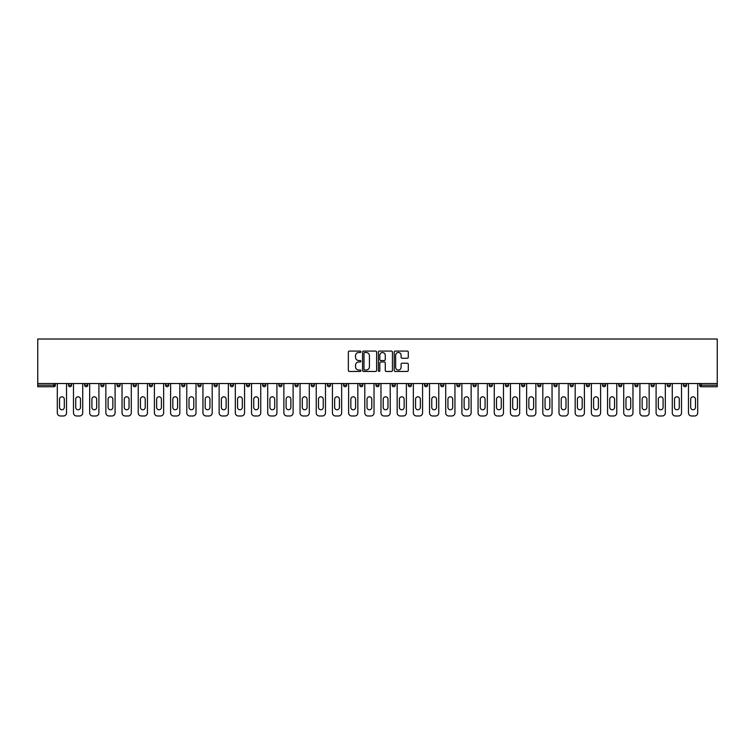 <?xml version="1.0" encoding="UTF-8"?>
<svg xmlns="http://www.w3.org/2000/svg" width="755" height="755" viewBox="0 0 755 755"><rect width="100%" height="100%" fill="white"/><g stroke="black" fill="none" stroke-linecap="round" stroke-linejoin="round"><path stroke-width="1.13" d="M360.899 351.792A0.717 0.717 0 0 0 360.192 351.084L349.367 351.084A1.019 1.019 0 0 0 348.348 352.104L348.348 370.431A1.019 1.019 0 0 0 349.367 371.451L360.192 371.451A0.717 0.717 0 0 0 360.899 370.733A0.717 0.717 0 0 0 360.192 370.025L358.785 370.025A3.256 3.256 0 0 1 355.53 366.76L355.53 365.231A3.256 3.256 0 0 1 358.785 361.975L360.192 361.975A0.717 0.717 0 0 0 360.899 361.267A0.717 0.717 0 0 0 360.192 360.55L358.785 360.55A3.256 3.256 0 0 1 355.53 357.294L355.53 355.765A3.256 3.256 0 0 1 358.785 352.51L360.192 352.51A0.717 0.717 0 0 0 360.899 351.792M407.256 358.257A1.019 1.019 0 0 0 408.276 357.238L408.276 352.104A1.019 1.019 0 0 0 407.256 351.084L395.243 351.084A1.019 1.019 0 0 0 394.223 352.104L394.223 370.431A1.019 1.019 0 0 0 395.243 371.451L407.256 371.451A1.019 1.019 0 0 0 408.276 370.431L408.276 364.221A1.019 1.019 0 0 0 407.256 363.202L402.113 363.202A1.019 1.019 0 0 0 401.103 364.221L401.103 367.298A2.727 2.727 0 0 1 398.376 370.025A2.727 2.727 0 0 1 395.648 367.298L395.648 355.227A2.727 2.727 0 0 1 398.376 352.51A2.727 2.727 0 0 1 401.103 355.227L401.103 357.238A1.019 1.019 0 0 0 402.113 358.257L407.256 358.257M717.25 383.521L37.75 383.521L37.75 339.014L717.25 339.014L717.25 386.73L701.168 386.73A1.557 1.557 0 0 1 699.611 385.173L699.611 383.521M376.613 352.104A1.019 1.019 0 0 0 375.594 351.084L363.58 351.084A1.019 1.019 0 0 0 362.56 352.104L362.56 370.431A1.019 1.019 0 0 0 363.58 371.451L375.594 371.451A1.019 1.019 0 0 0 376.613 370.431L376.613 352.104M379.406 351.084L391.42 351.084A1.019 1.019 0 0 1 392.44 352.104L392.44 370.431A1.019 1.019 0 0 1 391.42 371.451L386.286 371.451A1.019 1.019 0 0 1 385.267 370.431L385.267 362.995A1.019 1.019 0 0 0 384.248 361.975L380.831 361.975A1.019 1.019 0 0 0 379.812 362.995L379.812 370.733A0.717 0.717 0 0 1 379.104 371.451A0.717 0.717 0 0 1 378.387 370.733L378.387 352.104A1.019 1.019 0 0 1 379.406 351.084M55.389 383.521L55.389 385.173A1.557 1.557 0 0 1 53.831 386.73L37.75 386.73L37.75 385.173L53.831 385.173L53.831 383.521M37.75 383.521L37.75 385.173M68.46 383.521L68.46 385.173L68.46 383.521M53.831 386.73A1.557 1.557 0 0 0 55.389 385.173A1.557 1.557 0 0 1 53.831 386.73L53.831 385.173L55.389 385.173M70.017 386.73A1.557 1.557 0 0 1 68.46 385.173A1.557 1.557 0 0 0 70.017 386.73A1.557 1.557 0 0 0 71.574 385.173L71.574 383.521L71.574 385.173A1.557 1.557 0 0 1 70.017 386.73A1.557 1.557 0 0 1 68.46 385.173L71.574 385.173A1.557 1.557 0 0 1 70.017 386.73M84.645 383.521L84.645 385.173L84.645 383.521M87.75 383.521L87.75 385.173A1.557 1.557 0 0 1 86.193 386.73A1.557 1.557 0 0 1 84.645 385.173A1.557 1.557 0 0 0 86.193 386.73A1.557 1.557 0 0 0 87.75 385.173A1.557 1.557 0 0 1 86.193 386.73A1.557 1.557 0 0 1 84.645 385.173L87.75 385.173M100.821 383.521L100.821 385.173L100.821 383.521M103.935 383.521L103.935 385.173L103.935 383.521M117.006 385.173A1.557 1.557 0 0 0 118.563 386.73A1.557 1.557 0 0 0 120.12 385.173A1.557 1.557 0 0 1 118.563 386.73A1.557 1.557 0 0 0 120.12 385.173L120.12 383.521L120.12 385.173L117.006 385.173A1.557 1.557 0 0 0 118.563 386.73A1.557 1.557 0 0 1 117.006 385.173L117.006 383.521M133.191 383.521L133.191 385.173L133.191 383.521M136.306 383.521L136.306 385.173L136.306 383.521M152.491 383.521L152.491 385.173A1.557 1.557 0 0 1 150.934 386.73A1.557 1.557 0 0 1 149.377 385.173L149.377 383.521M167.11 386.73A1.557 1.557 0 0 0 168.667 385.173L168.667 383.521L168.667 385.173A1.557 1.557 0 0 1 167.11 386.73A1.557 1.557 0 0 1 165.562 385.173L165.562 383.521M181.738 383.521L181.738 385.173L181.738 383.521M184.852 383.521L184.852 385.173A1.557 1.557 0 0 1 183.295 386.73A1.557 1.557 0 0 1 181.738 385.173L184.852 385.173A1.557 1.557 0 0 1 183.295 386.73M201.038 383.521L201.038 385.173A1.557 1.557 0 0 1 199.48 386.73A1.557 1.557 0 0 1 197.923 385.173L197.923 383.521M215.666 386.73A1.557 1.557 0 0 0 217.223 385.173L217.223 383.521L217.223 385.173A1.557 1.557 0 0 1 215.666 386.73A1.557 1.557 0 0 1 214.109 385.173L214.109 383.521M233.408 383.521L233.408 385.173A1.557 1.557 0 0 1 231.851 386.73A1.557 1.557 0 0 1 230.294 385.173L230.294 383.521M246.479 383.521L246.479 385.173L246.479 383.521M249.584 383.521L249.584 385.173A1.557 1.557 0 0 1 248.036 386.73A1.557 1.557 0 0 1 246.479 385.173L249.584 385.173A1.557 1.557 0 0 1 248.036 386.73M265.769 383.521L265.769 385.173L262.655 385.173A1.557 1.557 0 0 0 264.212 386.73A1.557 1.557 0 0 1 262.655 385.173L262.655 383.521M280.398 386.73A1.557 1.557 0 0 0 281.955 385.173L281.955 383.521L281.955 385.173A1.557 1.557 0 0 1 280.398 386.73A1.557 1.557 0 0 1 278.84 385.173L278.84 383.521M298.14 383.521L298.14 385.173A1.557 1.557 0 0 1 296.583 386.73A1.557 1.557 0 0 1 295.026 385.173L295.026 383.521M311.211 383.521L311.211 385.173L311.211 383.521M314.325 383.521L314.325 385.173A1.557 1.557 0 0 1 312.768 386.73A1.557 1.557 0 0 1 311.211 385.173L314.325 385.173A1.557 1.557 0 0 1 312.768 386.73M330.501 383.521L330.501 385.173A1.557 1.557 0 0 1 328.954 386.73A1.557 1.557 0 0 1 327.396 385.173L327.396 383.521M343.572 385.173L346.687 385.173A1.557 1.557 0 0 1 345.129 386.73A1.557 1.557 0 0 0 346.687 385.173L346.687 383.521L346.687 385.173A1.557 1.557 0 0 1 345.129 386.73A1.557 1.557 0 0 1 343.572 385.173L343.572 383.521M362.872 383.521L362.872 385.173A1.557 1.557 0 0 1 361.315 386.73A1.557 1.557 0 0 1 359.757 385.173L359.757 383.521M375.943 383.521L375.943 385.173L375.943 383.521M379.057 383.521L379.057 385.173L379.057 383.521M392.128 383.521L392.128 385.173L392.128 383.521M395.243 383.521L395.243 385.173A1.557 1.557 0 0 1 393.685 386.73A1.557 1.557 0 0 1 392.128 385.173L395.243 385.173A1.557 1.557 0 0 1 393.685 386.73M408.313 383.521L408.313 385.173L408.313 383.521M411.428 383.521L411.428 385.173L411.428 383.521M424.499 383.521L424.499 385.173L424.499 383.521M427.604 383.521L427.604 385.173A1.557 1.557 0 0 1 426.046 386.73A1.557 1.557 0 0 1 424.499 385.173A1.557 1.557 0 0 0 426.046 386.73A1.557 1.557 0 0 0 427.604 385.173A1.557 1.557 0 0 1 426.046 386.73A1.557 1.557 0 0 1 424.499 385.173L427.604 385.173M443.789 383.521L443.789 385.173A1.557 1.557 0 0 1 442.232 386.73A1.557 1.557 0 0 1 440.675 385.173L440.675 383.521M459.974 383.521L459.974 385.173L456.86 385.173A1.557 1.557 0 0 0 458.417 386.73A1.557 1.557 0 0 1 456.86 385.173L456.86 383.521M476.16 383.521L476.16 385.173A1.557 1.557 0 0 1 474.602 386.73A1.557 1.557 0 0 1 473.045 385.173L473.045 383.521M489.231 383.521L489.231 385.173L489.231 383.521M492.345 383.521L492.345 385.173A1.557 1.557 0 0 1 490.788 386.73A1.557 1.557 0 0 1 489.231 385.173A1.557 1.557 0 0 0 490.788 386.73A1.557 1.557 0 0 1 489.231 385.173L492.345 385.173A1.557 1.557 0 0 1 490.788 386.73M508.521 383.521L508.521 385.173A1.557 1.557 0 0 1 506.964 386.73A1.557 1.557 0 0 1 505.416 385.173L505.416 383.521M524.706 383.521L524.706 385.173L521.592 385.173A1.557 1.557 0 0 0 523.149 386.73A1.557 1.557 0 0 1 521.592 385.173L521.592 383.521M540.891 383.521L540.891 385.173A1.557 1.557 0 0 1 539.334 386.73A1.557 1.557 0 0 1 537.777 385.173L537.777 383.521M557.077 383.521L557.077 385.173L553.962 385.173A1.557 1.557 0 0 0 555.52 386.73A1.557 1.557 0 0 1 553.962 385.173L553.962 383.521M573.262 383.521L573.262 385.173A1.557 1.557 0 0 1 571.705 386.73A1.557 1.557 0 0 1 570.148 385.173L570.148 383.521M589.438 383.521L589.438 385.173L586.333 385.173A1.557 1.557 0 0 0 587.89 386.73A1.557 1.557 0 0 1 586.333 385.173L586.333 383.521M605.623 383.521L605.623 385.173A1.557 1.557 0 0 1 604.066 386.73A1.557 1.557 0 0 1 602.509 385.173L602.509 383.521M621.809 383.521L621.809 385.173L618.694 385.173A1.557 1.557 0 0 0 620.251 386.73A1.557 1.557 0 0 1 618.694 385.173L618.694 383.521M637.994 383.521L637.994 385.173L634.88 385.173A1.557 1.557 0 0 0 636.437 386.73A1.557 1.557 0 0 1 634.88 385.173L634.88 383.521M654.179 383.521L654.179 385.173L651.065 385.173A1.557 1.557 0 0 0 652.622 386.73A1.557 1.557 0 0 1 651.065 385.173L651.065 383.521M670.355 383.521L670.355 385.173A1.557 1.557 0 0 1 668.807 386.73A1.557 1.557 0 0 1 667.25 385.173L667.25 383.521M686.54 383.521L686.54 385.173A1.557 1.557 0 0 1 684.983 386.73A1.557 1.557 0 0 1 683.426 385.173L683.426 383.521M102.378 386.73A1.557 1.557 0 0 1 100.821 385.173A1.557 1.557 0 0 0 102.378 386.73A1.557 1.557 0 0 0 103.935 385.173A1.557 1.557 0 0 1 102.378 386.73A1.557 1.557 0 0 1 100.821 385.173L103.935 385.173A1.557 1.557 0 0 1 102.378 386.73M134.749 386.73A1.557 1.557 0 0 1 133.191 385.173A1.557 1.557 0 0 0 134.749 386.73A1.557 1.557 0 0 0 136.306 385.173A1.557 1.557 0 0 1 134.749 386.73A1.557 1.557 0 0 1 133.191 385.173L136.306 385.173A1.557 1.557 0 0 1 134.749 386.73M264.212 386.73A1.557 1.557 0 0 0 265.769 385.173A1.557 1.557 0 0 1 264.212 386.73A1.557 1.557 0 0 1 262.655 385.173M377.5 386.73A1.557 1.557 0 0 1 375.943 385.173L379.057 385.173A1.557 1.557 0 0 1 377.5 386.73A1.557 1.557 0 0 0 379.057 385.173A1.557 1.557 0 0 1 377.5 386.73M409.871 386.73A1.557 1.557 0 0 1 408.313 385.173A1.557 1.557 0 0 0 409.871 386.73A1.557 1.557 0 0 0 411.428 385.173A1.557 1.557 0 0 1 409.871 386.73A1.557 1.557 0 0 1 408.313 385.173L411.428 385.173M458.417 386.73A1.557 1.557 0 0 0 459.974 385.173A1.557 1.557 0 0 1 458.417 386.73A1.557 1.557 0 0 1 456.86 385.173M523.149 386.73A1.557 1.557 0 0 0 524.706 385.173A1.557 1.557 0 0 1 523.149 386.73A1.557 1.557 0 0 1 521.592 385.173M557.077 385.173A1.557 1.557 0 0 1 555.52 386.73A1.557 1.557 0 0 0 557.077 385.173A1.557 1.557 0 0 1 555.52 386.73A1.557 1.557 0 0 1 553.962 385.173M587.89 386.73A1.557 1.557 0 0 0 589.438 385.173A1.557 1.557 0 0 1 587.89 386.73A1.557 1.557 0 0 1 586.333 385.173M604.066 386.73A1.557 1.557 0 0 0 605.623 385.173A1.557 1.557 0 0 1 604.066 386.73M620.251 386.73A1.557 1.557 0 0 0 621.809 385.173A1.557 1.557 0 0 1 620.251 386.73A1.557 1.557 0 0 1 618.694 385.173M636.437 386.73A1.557 1.557 0 0 0 637.994 385.173A1.557 1.557 0 0 1 636.437 386.73A1.557 1.557 0 0 1 634.88 385.173M652.622 386.73A1.557 1.557 0 0 0 654.179 385.173A1.557 1.557 0 0 1 652.622 386.73A1.557 1.557 0 0 1 651.065 385.173M364.693 352.51A0.717 0.717 0 0 0 363.986 353.217L363.986 369.308A0.717 0.717 0 0 0 364.693 370.025L366.175 370.025A3.256 3.256 0 0 0 369.431 366.76L369.431 355.765A3.256 3.256 0 0 0 366.175 352.51L364.693 352.51M385.267 355.284A2.727 2.727 0 0 0 382.54 352.557A2.727 2.727 0 0 0 379.812 355.284L379.812 359.531A1.019 1.019 0 0 0 380.831 360.55L384.248 360.55A1.019 1.019 0 0 0 385.267 359.531L385.267 355.284M64.307 399.178A2.388 2.388 0 0 0 61.919 396.8A2.388 2.388 0 0 0 59.532 399.178A2.388 2.388 0 0 1 61.919 396.8A2.388 2.388 0 0 1 64.307 399.178L64.307 407.379A2.388 2.388 0 0 1 61.919 409.767A2.388 2.388 0 0 1 59.532 407.379A2.388 2.388 0 0 0 61.919 409.767A2.388 2.388 0 0 0 64.307 407.379M57.304 383.521L57.304 412.872L57.304 383.521M60.419 415.986L63.429 415.986L60.419 415.986A3.114 3.114 0 0 1 57.304 412.872M66.534 383.521L66.534 412.872L66.534 383.521M59.532 407.379L59.532 399.178M63.429 415.986A3.114 3.114 0 0 0 66.534 412.872M80.492 399.178A2.388 2.388 0 0 0 78.105 396.8A2.388 2.388 0 0 0 75.717 399.178A2.388 2.388 0 0 1 78.105 396.8A2.388 2.388 0 0 1 80.492 399.178L80.492 407.379A2.388 2.388 0 0 1 78.105 409.767A2.388 2.388 0 0 1 75.717 407.379A2.388 2.388 0 0 0 78.105 409.767A2.388 2.388 0 0 0 80.492 407.379M73.49 383.521L73.49 412.872L73.49 383.521M76.604 415.986L79.605 415.986L76.604 415.986A3.114 3.114 0 0 1 73.49 412.872M82.72 383.521L82.72 412.872L82.72 383.521M96.678 399.178A2.388 2.388 0 0 0 94.29 396.8A2.388 2.388 0 0 0 91.902 399.178A2.388 2.388 0 0 1 94.29 396.8A2.388 2.388 0 0 1 96.678 399.178L96.678 407.379A2.388 2.388 0 0 1 94.29 409.767A2.388 2.388 0 0 1 91.902 407.379A2.388 2.388 0 0 0 94.29 409.767A2.388 2.388 0 0 0 96.678 407.379M89.675 383.521L89.675 412.872L89.675 383.521M92.78 415.986L95.791 415.986L92.78 415.986A3.114 3.114 0 0 1 89.675 412.872M98.905 383.521L98.905 412.872L98.905 383.521M112.854 399.178A2.388 2.388 0 0 0 110.475 396.8A2.388 2.388 0 0 0 108.088 399.178A2.388 2.388 0 0 1 110.475 396.8A2.388 2.388 0 0 1 112.854 399.178L112.854 407.379A2.388 2.388 0 0 1 110.475 409.767A2.388 2.388 0 0 1 108.088 407.379A2.388 2.388 0 0 0 110.475 409.767A2.388 2.388 0 0 0 112.854 407.379M105.851 383.521L105.851 412.872L105.851 383.521M108.965 415.986L111.976 415.986L108.965 415.986A3.114 3.114 0 0 1 105.851 412.872M115.09 383.521L115.09 412.872L115.09 383.521M129.039 399.178A2.388 2.388 0 0 0 126.651 396.8A2.388 2.388 0 0 0 124.273 399.178A2.388 2.388 0 0 1 126.651 396.8A2.388 2.388 0 0 1 129.039 399.178L129.039 407.379A2.388 2.388 0 0 1 126.651 409.767A2.388 2.388 0 0 1 124.273 407.379A2.388 2.388 0 0 0 126.651 409.767A2.388 2.388 0 0 0 129.039 407.379M122.036 383.521L122.036 412.872L122.036 383.521M125.151 415.986L128.161 415.986L125.151 415.986A3.114 3.114 0 0 1 122.036 412.872M131.276 383.521L131.276 412.872L131.276 383.521M145.224 399.178A2.388 2.388 0 0 0 142.837 396.8A2.388 2.388 0 0 0 140.449 399.178A2.388 2.388 0 0 1 142.837 396.8A2.388 2.388 0 0 1 145.224 399.178L145.224 407.379A2.388 2.388 0 0 1 142.837 409.767A2.388 2.388 0 0 1 140.449 407.379A2.388 2.388 0 0 0 142.837 409.767A2.388 2.388 0 0 0 145.224 407.379M138.222 383.521L138.222 412.872L138.222 383.521M141.336 415.986L144.347 415.986L141.336 415.986A3.114 3.114 0 0 1 138.222 412.872M147.452 383.521L147.452 412.872L147.452 383.521M75.717 407.379L75.717 399.178M79.605 415.986A3.114 3.114 0 0 0 82.72 412.872M91.902 407.379L91.902 399.178M95.791 415.986A3.114 3.114 0 0 0 98.905 412.872M108.088 407.379L108.088 399.178M111.976 415.986A3.114 3.114 0 0 0 115.09 412.872M124.273 407.379L124.273 399.178M128.161 415.986A3.114 3.114 0 0 0 131.276 412.872M140.449 407.379L140.449 399.178M144.347 415.986A3.114 3.114 0 0 0 147.452 412.872M161.41 399.178A2.388 2.388 0 0 0 159.022 396.8A2.388 2.388 0 0 0 156.634 399.178A2.388 2.388 0 0 1 159.022 396.8A2.388 2.388 0 0 1 161.41 399.178L161.41 407.379A2.388 2.388 0 0 1 159.022 409.767A2.388 2.388 0 0 1 156.634 407.379A2.388 2.388 0 0 0 159.022 409.767A2.388 2.388 0 0 0 161.41 407.379M154.407 383.521L154.407 412.872L154.407 383.521M157.521 415.986L160.522 415.986L157.521 415.986A3.114 3.114 0 0 1 154.407 412.872M163.637 383.521L163.637 412.872L163.637 383.521M156.634 407.379L156.634 399.178M160.522 415.986A3.114 3.114 0 0 0 163.637 412.872M177.595 399.178A2.388 2.388 0 0 0 175.207 396.8A2.388 2.388 0 0 0 172.82 399.178A2.388 2.388 0 0 1 175.207 396.8A2.388 2.388 0 0 1 177.595 399.178L177.595 407.379A2.388 2.388 0 0 1 175.207 409.767A2.388 2.388 0 0 1 172.82 407.379A2.388 2.388 0 0 0 175.207 409.767A2.388 2.388 0 0 0 177.595 407.379M170.592 383.521L170.592 412.872L170.592 383.521M173.697 415.986L176.708 415.986L173.697 415.986A3.114 3.114 0 0 1 170.592 412.872M179.822 383.521L179.822 412.872L179.822 383.521M172.82 407.379L172.82 399.178M176.708 415.986A3.114 3.114 0 0 0 179.822 412.872M193.78 399.178A2.388 2.388 0 0 0 191.393 396.8A2.388 2.388 0 0 0 189.005 399.178A2.388 2.388 0 0 1 191.393 396.8A2.388 2.388 0 0 1 193.78 399.178L193.78 407.379A2.388 2.388 0 0 1 191.393 409.767A2.388 2.388 0 0 1 189.005 407.379A2.388 2.388 0 0 0 191.393 409.767A2.388 2.388 0 0 0 193.78 407.379M186.778 383.521L186.778 412.872L186.778 383.521M189.882 415.986L192.893 415.986L189.882 415.986A3.114 3.114 0 0 1 186.778 412.872M196.007 383.521L196.007 412.872L196.007 383.521M189.005 407.379L189.005 399.178M192.893 415.986A3.114 3.114 0 0 0 196.007 412.872M209.956 399.178A2.388 2.388 0 0 0 207.578 396.8A2.388 2.388 0 0 0 205.19 399.178A2.388 2.388 0 0 1 207.578 396.8A2.388 2.388 0 0 1 209.956 399.178L209.956 407.379A2.388 2.388 0 0 1 207.578 409.767A2.388 2.388 0 0 1 205.19 407.379A2.388 2.388 0 0 0 207.578 409.767A2.388 2.388 0 0 0 209.956 407.379M202.953 383.521L202.953 412.872L202.953 383.521M206.068 415.986L209.078 415.986L206.068 415.986A3.114 3.114 0 0 1 202.953 412.872M212.193 383.521L212.193 412.872L212.193 383.521M205.19 407.379L205.19 399.178M209.078 415.986A3.114 3.114 0 0 0 212.193 412.872M226.141 399.178A2.388 2.388 0 0 0 223.754 396.8A2.388 2.388 0 0 0 221.366 399.178A2.388 2.388 0 0 1 223.754 396.8A2.388 2.388 0 0 1 226.141 399.178L226.141 407.379A2.388 2.388 0 0 1 223.754 409.767A2.388 2.388 0 0 1 221.366 407.379A2.388 2.388 0 0 0 223.754 409.767A2.388 2.388 0 0 0 226.141 407.379M219.139 383.521L219.139 412.872L219.139 383.521M222.253 415.986L225.264 415.986L222.253 415.986A3.114 3.114 0 0 1 219.139 412.872M228.369 383.521L228.369 412.872L228.369 383.521M221.366 407.379L221.366 399.178M225.264 415.986A3.114 3.114 0 0 0 228.369 412.872M242.327 399.178A2.388 2.388 0 0 0 239.939 396.8A2.388 2.388 0 0 0 237.551 399.178A2.388 2.388 0 0 1 239.939 396.8A2.388 2.388 0 0 1 242.327 399.178L242.327 407.379A2.388 2.388 0 0 1 239.939 409.767A2.388 2.388 0 0 1 237.551 407.379A2.388 2.388 0 0 0 239.939 409.767A2.388 2.388 0 0 0 242.327 407.379M235.324 383.521L235.324 412.872L235.324 383.521M238.438 415.986L241.449 415.986L238.438 415.986A3.114 3.114 0 0 1 235.324 412.872M244.554 383.521L244.554 412.872L244.554 383.521M237.551 407.379L237.551 399.178M241.449 415.986A3.114 3.114 0 0 0 244.554 412.872M258.512 399.178A2.388 2.388 0 0 0 256.124 396.8A2.388 2.388 0 0 0 253.737 399.178A2.388 2.388 0 0 1 256.124 396.8A2.388 2.388 0 0 1 258.512 399.178L258.512 407.379A2.388 2.388 0 0 1 256.124 409.767A2.388 2.388 0 0 1 253.737 407.379A2.388 2.388 0 0 0 256.124 409.767A2.388 2.388 0 0 0 258.512 407.379M251.509 383.521L251.509 412.872L251.509 383.521M254.624 415.986L257.625 415.986L254.624 415.986A3.114 3.114 0 0 1 251.509 412.872M260.739 383.521L260.739 412.872L260.739 383.521M253.737 407.379L253.737 399.178M257.625 415.986A3.114 3.114 0 0 0 260.739 412.872M274.697 399.178A2.388 2.388 0 0 0 272.31 396.8A2.388 2.388 0 0 0 269.922 399.178A2.388 2.388 0 0 1 272.31 396.8A2.388 2.388 0 0 1 274.697 399.178L274.697 407.379A2.388 2.388 0 0 1 272.31 409.767A2.388 2.388 0 0 1 269.922 407.379A2.388 2.388 0 0 0 272.31 409.767A2.388 2.388 0 0 0 274.697 407.379M267.695 383.521L267.695 412.872L267.695 383.521M270.8 415.986L273.81 415.986L270.8 415.986A3.114 3.114 0 0 1 267.695 412.872M276.925 383.521L276.925 412.872L276.925 383.521M269.922 407.379L269.922 399.178M273.81 415.986A3.114 3.114 0 0 0 276.925 412.872M290.873 399.178A2.388 2.388 0 0 0 288.495 396.8A2.388 2.388 0 0 0 286.107 399.178A2.388 2.388 0 0 1 288.495 396.8A2.388 2.388 0 0 1 290.873 399.178L290.873 407.379A2.388 2.388 0 0 1 288.495 409.767A2.388 2.388 0 0 1 286.107 407.379A2.388 2.388 0 0 0 288.495 409.767A2.388 2.388 0 0 0 290.873 407.379M283.871 383.521L283.871 412.872L283.871 383.521M286.985 415.986L289.995 415.986L286.985 415.986A3.114 3.114 0 0 1 283.871 412.872M293.11 383.521L293.11 412.872L293.11 383.521M286.107 407.379L286.107 399.178M289.995 415.986A3.114 3.114 0 0 0 293.11 412.872M307.058 399.178A2.388 2.388 0 0 0 304.671 396.8A2.388 2.388 0 0 0 302.293 399.178A2.388 2.388 0 0 1 304.671 396.8A2.388 2.388 0 0 1 307.058 399.178L307.058 407.379A2.388 2.388 0 0 1 304.671 409.767A2.388 2.388 0 0 1 302.293 407.379A2.388 2.388 0 0 0 304.671 409.767A2.388 2.388 0 0 0 307.058 407.379M300.056 383.521L300.056 412.872L300.056 383.521M303.17 415.986L306.181 415.986L303.17 415.986A3.114 3.114 0 0 1 300.056 412.872M309.295 383.521L309.295 412.872L309.295 383.521M302.293 407.379L302.293 399.178M306.181 415.986A3.114 3.114 0 0 0 309.295 412.872M323.244 399.178A2.388 2.388 0 0 0 320.856 396.8A2.388 2.388 0 0 0 318.468 399.178A2.388 2.388 0 0 1 320.856 396.8A2.388 2.388 0 0 1 323.244 399.178L323.244 407.379A2.388 2.388 0 0 1 320.856 409.767A2.388 2.388 0 0 1 318.468 407.379A2.388 2.388 0 0 0 320.856 409.767A2.388 2.388 0 0 0 323.244 407.379M316.241 383.521L316.241 412.872L316.241 383.521M319.356 415.986L322.366 415.986L319.356 415.986A3.114 3.114 0 0 1 316.241 412.872M325.471 383.521L325.471 412.872L325.471 383.521M318.468 407.379L318.468 399.178M322.366 415.986A3.114 3.114 0 0 0 325.471 412.872M339.429 399.178A2.388 2.388 0 0 0 337.041 396.8A2.388 2.388 0 0 0 334.654 399.178A2.388 2.388 0 0 1 337.041 396.8A2.388 2.388 0 0 1 339.429 399.178L339.429 407.379A2.388 2.388 0 0 1 337.041 409.767A2.388 2.388 0 0 1 334.654 407.379A2.388 2.388 0 0 0 337.041 409.767A2.388 2.388 0 0 0 339.429 407.379M332.426 383.521L332.426 412.872L332.426 383.521M335.541 415.986L338.542 415.986L335.541 415.986A3.114 3.114 0 0 1 332.426 412.872M341.656 383.521L341.656 412.872L341.656 383.521M334.654 407.379L334.654 399.178M338.542 415.986A3.114 3.114 0 0 0 341.656 412.872M355.614 399.178A2.388 2.388 0 0 0 353.227 396.8A2.388 2.388 0 0 0 350.839 399.178A2.388 2.388 0 0 1 353.227 396.8A2.388 2.388 0 0 1 355.614 399.178L355.614 407.379A2.388 2.388 0 0 1 353.227 409.767A2.388 2.388 0 0 1 350.839 407.379A2.388 2.388 0 0 0 353.227 409.767A2.388 2.388 0 0 0 355.614 407.379M348.612 383.521L348.612 412.872L348.612 383.521M351.717 415.986L354.727 415.986L351.717 415.986A3.114 3.114 0 0 1 348.612 412.872M357.842 383.521L357.842 412.872L357.842 383.521M350.839 407.379L350.839 399.178M354.727 415.986A3.114 3.114 0 0 0 357.842 412.872M371.79 399.178A2.388 2.388 0 0 0 369.412 396.8A2.388 2.388 0 0 0 367.024 399.178A2.388 2.388 0 0 1 369.412 396.8A2.388 2.388 0 0 1 371.79 399.178L371.79 407.379A2.388 2.388 0 0 1 369.412 409.767A2.388 2.388 0 0 1 367.024 407.379A2.388 2.388 0 0 0 369.412 409.767A2.388 2.388 0 0 0 371.79 407.379M364.788 383.521L364.788 412.872L364.788 383.521M367.902 415.986L370.913 415.986L367.902 415.986A3.114 3.114 0 0 1 364.788 412.872M374.027 383.521L374.027 412.872L374.027 383.521M367.024 407.379L367.024 399.178M370.913 415.986A3.114 3.114 0 0 0 374.027 412.872M387.976 399.178A2.388 2.388 0 0 0 385.588 396.8A2.388 2.388 0 0 0 383.21 399.178A2.388 2.388 0 0 1 385.588 396.8A2.388 2.388 0 0 1 387.976 399.178L387.976 407.379A2.388 2.388 0 0 1 385.588 409.767A2.388 2.388 0 0 1 383.21 407.379A2.388 2.388 0 0 0 385.588 409.767A2.388 2.388 0 0 0 387.976 407.379M380.973 383.521L380.973 412.872L380.973 383.521M384.087 415.986L387.098 415.986L384.087 415.986A3.114 3.114 0 0 1 380.973 412.872M390.212 383.521L390.212 412.872L390.212 383.521M383.21 407.379L383.21 399.178M387.098 415.986A3.114 3.114 0 0 0 390.212 412.872M404.161 399.178A2.388 2.388 0 0 0 401.773 396.8A2.388 2.388 0 0 0 399.386 399.178A2.388 2.388 0 0 1 401.773 396.8A2.388 2.388 0 0 1 404.161 399.178L404.161 407.379A2.388 2.388 0 0 1 401.773 409.767A2.388 2.388 0 0 1 399.386 407.379A2.388 2.388 0 0 0 401.773 409.767A2.388 2.388 0 0 0 404.161 407.379M397.158 383.521L397.158 412.872L397.158 383.521M400.273 415.986L403.283 415.986L400.273 415.986A3.114 3.114 0 0 1 397.158 412.872M406.388 383.521L406.388 412.872L406.388 383.521M399.386 407.379L399.386 399.178M403.283 415.986A3.114 3.114 0 0 0 406.388 412.872M420.346 399.178A2.388 2.388 0 0 0 417.959 396.8A2.388 2.388 0 0 0 415.571 399.178A2.388 2.388 0 0 1 417.959 396.8A2.388 2.388 0 0 1 420.346 399.178L420.346 407.379A2.388 2.388 0 0 1 417.959 409.767A2.388 2.388 0 0 1 415.571 407.379A2.388 2.388 0 0 0 417.959 409.767A2.388 2.388 0 0 0 420.346 407.379M413.344 383.521L413.344 412.872L413.344 383.521M416.458 415.986L419.459 415.986L416.458 415.986A3.114 3.114 0 0 1 413.344 412.872M422.573 383.521L422.573 412.872L422.573 383.521M415.571 407.379L415.571 399.178M419.459 415.986A3.114 3.114 0 0 0 422.573 412.872M436.532 399.178A2.388 2.388 0 0 0 434.144 396.8A2.388 2.388 0 0 0 431.756 399.178A2.388 2.388 0 0 1 434.144 396.8A2.388 2.388 0 0 1 436.532 399.178L436.532 407.379A2.388 2.388 0 0 1 434.144 409.767A2.388 2.388 0 0 1 431.756 407.379A2.388 2.388 0 0 0 434.144 409.767A2.388 2.388 0 0 0 436.532 407.379M429.529 383.521L429.529 412.872L429.529 383.521M432.634 415.986L435.644 415.986L432.634 415.986A3.114 3.114 0 0 1 429.529 412.872M438.759 383.521L438.759 412.872L438.759 383.521M431.756 407.379L431.756 399.178M435.644 415.986A3.114 3.114 0 0 0 438.759 412.872M452.707 399.178A2.388 2.388 0 0 0 450.329 396.8A2.388 2.388 0 0 0 447.941 399.178A2.388 2.388 0 0 1 450.329 396.8A2.388 2.388 0 0 1 452.707 399.178L452.707 407.379A2.388 2.388 0 0 1 450.329 409.767A2.388 2.388 0 0 1 447.941 407.379A2.388 2.388 0 0 0 450.329 409.767A2.388 2.388 0 0 0 452.707 407.379M445.705 383.521L445.705 412.872L445.705 383.521M448.819 415.986L451.83 415.986L448.819 415.986A3.114 3.114 0 0 1 445.705 412.872M454.944 383.521L454.944 412.872L454.944 383.521M447.941 407.379L447.941 399.178M451.83 415.986A3.114 3.114 0 0 0 454.944 412.872M468.893 399.178A2.388 2.388 0 0 0 466.505 396.8A2.388 2.388 0 0 0 464.127 399.178A2.388 2.388 0 0 1 466.505 396.8A2.388 2.388 0 0 1 468.893 399.178L468.893 407.379A2.388 2.388 0 0 1 466.505 409.767A2.388 2.388 0 0 1 464.127 407.379A2.388 2.388 0 0 0 466.505 409.767A2.388 2.388 0 0 0 468.893 407.379M461.89 383.521L461.89 412.872L461.89 383.521M465.005 415.986L468.015 415.986L465.005 415.986A3.114 3.114 0 0 1 461.89 412.872M471.129 383.521L471.129 412.872L471.129 383.521M464.127 407.379L464.127 399.178M468.015 415.986A3.114 3.114 0 0 0 471.129 412.872M485.078 399.178A2.388 2.388 0 0 0 482.69 396.8A2.388 2.388 0 0 0 480.303 399.178A2.388 2.388 0 0 1 482.69 396.8A2.388 2.388 0 0 1 485.078 399.178L485.078 407.379A2.388 2.388 0 0 1 482.69 409.767A2.388 2.388 0 0 1 480.303 407.379A2.388 2.388 0 0 0 482.69 409.767A2.388 2.388 0 0 0 485.078 407.379M478.075 383.521L478.075 412.872L478.075 383.521M481.19 415.986L484.2 415.986L481.19 415.986A3.114 3.114 0 0 1 478.075 412.872M487.305 383.521L487.305 412.872L487.305 383.521M480.303 407.379L480.303 399.178M484.2 415.986A3.114 3.114 0 0 0 487.305 412.872M501.263 399.178A2.388 2.388 0 0 0 498.876 396.8A2.388 2.388 0 0 0 496.488 399.178A2.388 2.388 0 0 1 498.876 396.8A2.388 2.388 0 0 1 501.263 399.178L501.263 407.379A2.388 2.388 0 0 1 498.876 409.767A2.388 2.388 0 0 1 496.488 407.379A2.388 2.388 0 0 0 498.876 409.767A2.388 2.388 0 0 0 501.263 407.379M494.261 383.521L494.261 412.872L494.261 383.521M497.375 415.986L500.376 415.986L497.375 415.986A3.114 3.114 0 0 1 494.261 412.872M503.491 383.521L503.491 412.872L503.491 383.521M496.488 407.379L496.488 399.178M500.376 415.986A3.114 3.114 0 0 0 503.491 412.872M517.449 399.178A2.388 2.388 0 0 0 515.061 396.8A2.388 2.388 0 0 0 512.673 399.178A2.388 2.388 0 0 1 515.061 396.8A2.388 2.388 0 0 1 517.449 399.178L517.449 407.379A2.388 2.388 0 0 1 515.061 409.767A2.388 2.388 0 0 1 512.673 407.379A2.388 2.388 0 0 0 515.061 409.767A2.388 2.388 0 0 0 517.449 407.379M510.446 383.521L510.446 412.872L510.446 383.521M513.551 415.986L516.562 415.986L513.551 415.986A3.114 3.114 0 0 1 510.446 412.872M519.676 383.521L519.676 412.872L519.676 383.521M512.673 407.379L512.673 399.178M516.562 415.986A3.114 3.114 0 0 0 519.676 412.872M533.634 399.178A2.388 2.388 0 0 0 531.246 396.8A2.388 2.388 0 0 0 528.859 399.178A2.388 2.388 0 0 1 531.246 396.8A2.388 2.388 0 0 1 533.634 399.178L533.634 407.379A2.388 2.388 0 0 1 531.246 409.767A2.388 2.388 0 0 1 528.859 407.379A2.388 2.388 0 0 0 531.246 409.767A2.388 2.388 0 0 0 533.634 407.379M526.631 383.521L526.631 412.872L526.631 383.521M529.736 415.986L532.747 415.986L529.736 415.986A3.114 3.114 0 0 1 526.631 412.872M535.861 383.521L535.861 412.872L535.861 383.521M528.859 407.379L528.859 399.178M532.747 415.986A3.114 3.114 0 0 0 535.861 412.872M549.81 399.178A2.388 2.388 0 0 0 547.422 396.8A2.388 2.388 0 0 0 545.044 399.178A2.388 2.388 0 0 1 547.422 396.8A2.388 2.388 0 0 1 549.81 399.178L549.81 407.379A2.388 2.388 0 0 1 547.422 409.767A2.388 2.388 0 0 1 545.044 407.379A2.388 2.388 0 0 0 547.422 409.767A2.388 2.388 0 0 0 549.81 407.379M542.807 383.521L542.807 412.872L542.807 383.521M545.922 415.986L548.932 415.986L545.922 415.986A3.114 3.114 0 0 1 542.807 412.872M552.047 383.521L552.047 412.872L552.047 383.521M545.044 407.379L545.044 399.178M548.932 415.986A3.114 3.114 0 0 0 552.047 412.872M565.995 399.178A2.388 2.388 0 0 0 563.608 396.8A2.388 2.388 0 0 0 561.22 399.178A2.388 2.388 0 0 1 563.608 396.8A2.388 2.388 0 0 1 565.995 399.178L565.995 407.379A2.388 2.388 0 0 1 563.608 409.767A2.388 2.388 0 0 1 561.22 407.379A2.388 2.388 0 0 0 563.608 409.767A2.388 2.388 0 0 0 565.995 407.379M558.993 383.521L558.993 412.872L558.993 383.521M562.107 415.986L565.117 415.986L562.107 415.986A3.114 3.114 0 0 1 558.993 412.872M568.222 383.521L568.222 412.872L568.222 383.521M561.22 407.379L561.22 399.178M565.117 415.986A3.114 3.114 0 0 0 568.222 412.872M582.18 399.178A2.388 2.388 0 0 0 579.793 396.8A2.388 2.388 0 0 0 577.405 399.178A2.388 2.388 0 0 1 579.793 396.8A2.388 2.388 0 0 1 582.18 399.178L582.18 407.379A2.388 2.388 0 0 1 579.793 409.767A2.388 2.388 0 0 1 577.405 407.379A2.388 2.388 0 0 0 579.793 409.767A2.388 2.388 0 0 0 582.18 407.379M575.178 383.521L575.178 412.872L575.178 383.521M578.292 415.986L581.303 415.986L578.292 415.986A3.114 3.114 0 0 1 575.178 412.872M584.408 383.521L584.408 412.872L584.408 383.521M577.405 407.379L577.405 399.178M581.303 415.986A3.114 3.114 0 0 0 584.408 412.872M598.366 399.178A2.388 2.388 0 0 0 595.978 396.8A2.388 2.388 0 0 0 593.59 399.178A2.388 2.388 0 0 1 595.978 396.8A2.388 2.388 0 0 1 598.366 399.178L598.366 407.379A2.388 2.388 0 0 1 595.978 409.767A2.388 2.388 0 0 1 593.59 407.379A2.388 2.388 0 0 0 595.978 409.767A2.388 2.388 0 0 0 598.366 407.379M591.363 383.521L591.363 412.872L591.363 383.521M594.478 415.986L597.479 415.986L594.478 415.986A3.114 3.114 0 0 1 591.363 412.872M600.593 383.521L600.593 412.872L600.593 383.521M593.59 407.379L593.59 399.178M597.479 415.986A3.114 3.114 0 0 0 600.593 412.872M614.551 399.178A2.388 2.388 0 0 0 612.163 396.8A2.388 2.388 0 0 0 609.776 399.178A2.388 2.388 0 0 1 612.163 396.8A2.388 2.388 0 0 1 614.551 399.178L614.551 407.379A2.388 2.388 0 0 1 612.163 409.767A2.388 2.388 0 0 1 609.776 407.379A2.388 2.388 0 0 0 612.163 409.767A2.388 2.388 0 0 0 614.551 407.379M607.548 383.521L607.548 412.872L607.548 383.521M610.653 415.986L613.664 415.986L610.653 415.986A3.114 3.114 0 0 1 607.548 412.872M616.778 383.521L616.778 412.872L616.778 383.521M609.776 407.379L609.776 399.178M613.664 415.986A3.114 3.114 0 0 0 616.778 412.872M630.727 399.178A2.388 2.388 0 0 0 628.349 396.8A2.388 2.388 0 0 0 625.961 399.178A2.388 2.388 0 0 1 628.349 396.8A2.388 2.388 0 0 1 630.727 399.178L630.727 407.379A2.388 2.388 0 0 1 628.349 409.767A2.388 2.388 0 0 1 625.961 407.379A2.388 2.388 0 0 0 628.349 409.767A2.388 2.388 0 0 0 630.727 407.379M623.724 383.521L623.724 412.872L623.724 383.521M626.839 415.986L629.849 415.986L626.839 415.986A3.114 3.114 0 0 1 623.724 412.872M632.964 383.521L632.964 412.872L632.964 383.521M625.961 407.379L625.961 399.178M629.849 415.986A3.114 3.114 0 0 0 632.964 412.872M646.912 399.178A2.388 2.388 0 0 0 644.525 396.8A2.388 2.388 0 0 0 642.146 399.178A2.388 2.388 0 0 1 644.525 396.8A2.388 2.388 0 0 1 646.912 399.178L646.912 407.379A2.388 2.388 0 0 1 644.525 409.767A2.388 2.388 0 0 1 642.146 407.379A2.388 2.388 0 0 0 644.525 409.767A2.388 2.388 0 0 0 646.912 407.379M639.91 383.521L639.91 412.872L639.91 383.521M643.024 415.986L646.035 415.986L643.024 415.986A3.114 3.114 0 0 1 639.91 412.872M649.149 383.521L649.149 412.872L649.149 383.521M642.146 407.379L642.146 399.178M646.035 415.986A3.114 3.114 0 0 0 649.149 412.872M663.098 399.178A2.388 2.388 0 0 0 660.71 396.8A2.388 2.388 0 0 0 658.322 399.178A2.388 2.388 0 0 1 660.71 396.8A2.388 2.388 0 0 1 663.098 399.178L663.098 407.379A2.388 2.388 0 0 1 660.71 409.767A2.388 2.388 0 0 1 658.322 407.379A2.388 2.388 0 0 0 660.71 409.767A2.388 2.388 0 0 0 663.098 407.379M656.095 383.521L656.095 412.872L656.095 383.521M659.209 415.986L662.22 415.986L659.209 415.986A3.114 3.114 0 0 1 656.095 412.872M665.325 383.521L665.325 412.872L665.325 383.521M658.322 407.379L658.322 399.178M662.22 415.986A3.114 3.114 0 0 0 665.325 412.872M679.283 399.178A2.388 2.388 0 0 0 676.895 396.8A2.388 2.388 0 0 0 674.508 399.178A2.388 2.388 0 0 1 676.895 396.8A2.388 2.388 0 0 1 679.283 399.178L679.283 407.379A2.388 2.388 0 0 1 676.895 409.767A2.388 2.388 0 0 1 674.508 407.379A2.388 2.388 0 0 0 676.895 409.767A2.388 2.388 0 0 0 679.283 407.379M672.28 383.521L672.28 412.872L672.28 383.521M675.395 415.986L678.396 415.986L675.395 415.986A3.114 3.114 0 0 1 672.28 412.872M681.51 383.521L681.51 412.872L681.51 383.521M674.508 407.379L674.508 399.178M678.396 415.986A3.114 3.114 0 0 0 681.51 412.872M695.468 399.178A2.388 2.388 0 0 0 693.081 396.8A2.388 2.388 0 0 0 690.693 399.178A2.388 2.388 0 0 1 693.081 396.8A2.388 2.388 0 0 1 695.468 399.178L695.468 407.379A2.388 2.388 0 0 1 693.081 409.767A2.388 2.388 0 0 1 690.693 407.379A2.388 2.388 0 0 0 693.081 409.767A2.388 2.388 0 0 0 695.468 407.379M688.466 383.521L688.466 412.872L688.466 383.521M691.571 415.986L694.581 415.986L691.571 415.986A3.114 3.114 0 0 1 688.466 412.872M697.695 383.521L697.695 412.872L697.695 383.521M690.693 407.379L690.693 399.178M694.581 415.986A3.114 3.114 0 0 0 697.695 412.872M701.168 383.521L701.168 385.173L717.25 385.173M699.611 385.173L701.168 385.173L701.168 386.73M150.934 386.73A1.557 1.557 0 0 0 152.491 385.173L149.377 385.173M168.667 385.173L165.562 385.173M199.48 386.73A1.557 1.557 0 0 0 201.038 385.173L197.923 385.173M217.223 385.173L214.109 385.173M231.851 386.73A1.557 1.557 0 0 0 233.408 385.173L230.294 385.173M281.955 385.173L278.84 385.173M296.583 386.73A1.557 1.557 0 0 0 298.14 385.173L295.026 385.173M328.954 386.73A1.557 1.557 0 0 0 330.501 385.173L327.396 385.173M361.315 386.73A1.557 1.557 0 0 0 362.872 385.173L359.757 385.173M442.232 386.73A1.557 1.557 0 0 0 443.789 385.173L440.675 385.173M474.602 386.73A1.557 1.557 0 0 0 476.16 385.173L473.045 385.173M506.964 386.73A1.557 1.557 0 0 0 508.521 385.173L505.416 385.173M539.334 386.73A1.557 1.557 0 0 0 540.891 385.173L537.777 385.173M571.705 386.73A1.557 1.557 0 0 0 573.262 385.173L570.148 385.173M605.623 385.173L602.509 385.173M668.807 386.73A1.557 1.557 0 0 0 670.355 385.173L667.25 385.173M684.983 386.73A1.557 1.557 0 0 0 686.54 385.173L683.426 385.173"/></g></svg>

